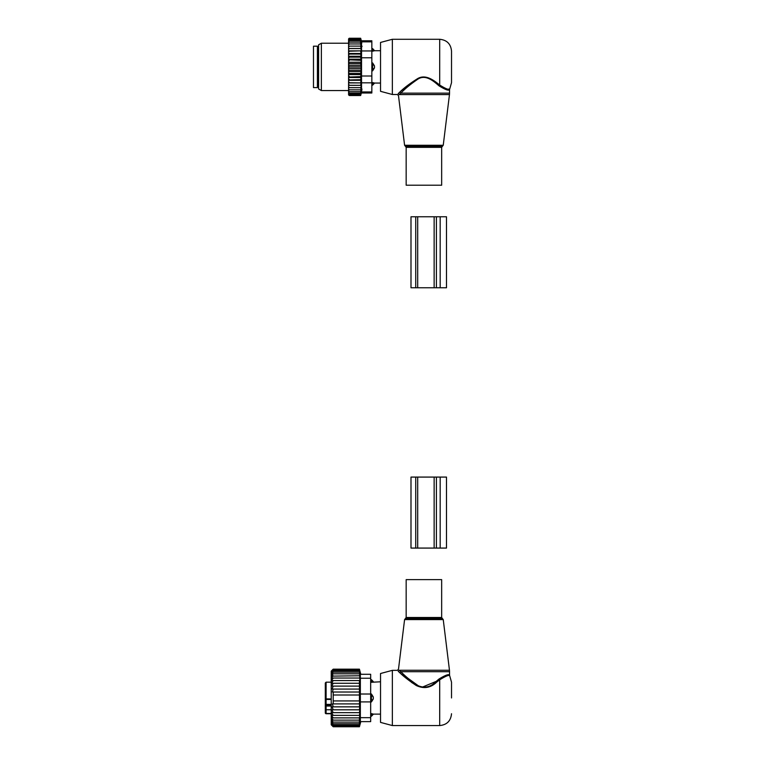 <?xml version="1.0" encoding="UTF-8"?>
<svg xmlns="http://www.w3.org/2000/svg" width="765" height="765" viewBox="0 0 765 765"><rect width="100%" height="100%" fill="white"/><g stroke="black" fill="none" stroke-linecap="round" stroke-linejoin="round"><path stroke-width="1.15" d="M406.167 579.631L441.663 579.631L441.663 617.498L406.167 617.498L406.167 579.631M451.522 697.957L451.522 682.179L451.522 697.957M392.359 725.564L392.359 670.35L380.53 673.516L380.53 722.399L392.359 725.564L439.693 725.564C446.875 724.866 450.824 720.926 451.522 713.735M399.349 670.264L400.908 671.708L449.552 671.708L449.466 670.264L399.349 670.264C398.192 668.993 398.192 668.993 399.349 670.264L398.221 671.268L399.646 672.607M436.777 682.055L436.203 681.376C430.399 687.506 423.848 688.701 416.552 684.952C409.763 679.97 404.542 675.562 400.908 671.708L399.846 672.789C403.652 676.48 409.103 680.716 416.208 685.488C423.848 689.083 430.705 687.936 436.777 682.055L439.693 679.798C445.813 675.964 449.151 674.663 449.734 675.916C449.284 674.644 445.938 675.935 439.693 679.798C445.813 675.964 449.151 674.663 449.734 675.916C449.284 674.644 445.938 675.935 439.693 679.798L438.995 679.024C445.431 675.074 448.95 673.831 449.552 675.294C449.084 673.812 445.565 675.055 438.995 679.024L436.203 681.376L421.945 687.286M448.615 675.026L447.955 674.969M419.105 686.339L408.128 678.402M398.221 671.268C397.006 670.044 397.006 670.044 398.221 671.268M412.373 683.011L399.846 672.789M370.671 679.693L371.455 679.693L371.455 682.275L380.53 681.787M370.671 682.275L373.291 681.816A3.156 2.266 180 0 0 371.455 680.582L370.671 680.582M373.291 714.099L371.455 713.64L373.291 714.099A3.156 2.266 0 0 1 371.455 715.332L371.455 716.222L373.425 714.127L380.53 714.127M359.885 680.554L359.435 669.165L360.803 674.29L370.671 674.29L370.671 694.018L371.455 694.008L373.291 696.963L373.291 698.952A3.156 2.19 180 0 1 371.455 700.147L371.455 701.907L373.291 698.952M370.671 674.29L360.353 674.29L360.353 694.018L370.671 694.018L370.671 701.897L371.455 701.907M370.671 713.64L371.455 713.64L371.455 715.332L370.671 715.332M325.307 685.325L325.307 689.676M325.307 694.792L325.307 699.478M325.307 707.539L325.307 712.913A0.784 0.784 0 0 0 326.1 713.707L325.307 712.942L325.307 711.211M325.307 706.047L325.307 703.81A0.784 0.555 0 0 0 326.1 704.374L326.1 705.483A0.784 0.555 180 0 0 325.307 706.047L325.307 707.998M325.307 703.81L325.307 698.894L331.226 698.942M331.226 704.374L326.1 704.374L326.1 682.179L325.307 682.973L325.307 698.894A0.784 0.555 0 0 0 326.1 699.459L331.226 699.459M325.307 703.475L325.307 706.238M371.455 694.008L371.455 700.147L370.671 700.147M331.513 715.361L333.196 717.886L359.435 717.886L359.885 715.361L331.513 715.361L333.196 715.361L331.647 712.655L359.846 712.655L359.435 715.361M331.494 725L333.196 726.75L359.435 726.75L359.894 725L359.435 726.559L333.196 726.559L331.494 725M333.196 717.886L331.494 717.799L333.196 720.142L331.494 719.789L333.196 722.103L331.494 721.491L333.196 723.747L331.494 722.877L333.196 725.048L331.494 723.929L333.196 725.985L331.494 724.646L333.196 726.559M359.435 678.029L333.196 678.029L331.513 680.554L333.196 680.554L331.647 683.26L333.196 683.26L331.847 686.109L333.196 686.109L332.115 689.064L333.196 689.064L332.421 692.019L333.196 692.019L333.196 703.896L332.421 703.896L333.196 706.85L332.115 706.85L333.196 709.805L331.847 709.805L333.196 712.655M359.435 669.165L333.196 669.165L331.226 671.135L331.226 724.78L333.196 726.75M359.435 726.559L359.435 717.886M333.196 725.985L359.435 725.985M333.196 725.048L359.435 725.048M333.196 723.747L359.435 723.747M333.196 722.103L359.435 722.103M333.196 720.142L359.435 720.142M359.435 712.655L359.789 709.805L333.196 709.805M359.435 709.805L359.722 706.85L333.196 706.85M359.435 706.85L359.636 703.896L333.196 703.896M359.435 703.896L359.56 700.922L333.196 700.922M359.435 700.922L359.435 695.002L333.196 695.002M359.435 695.002L359.435 692.019L333.196 692.019M359.435 692.019L359.435 689.064L333.196 689.064M359.435 689.064L359.435 686.109L333.196 686.109M359.435 686.109L359.435 683.26L333.196 683.26M359.435 683.26L359.435 680.554L333.196 680.554M359.435 669.356L333.196 669.356L331.494 670.915L333.196 669.165M333.196 669.356L331.494 671.278L333.196 669.93L359.435 669.93M359.435 670.867L333.196 670.867L331.494 671.986L333.196 669.93M359.435 672.167L333.196 672.167L331.494 673.037L333.196 670.867M359.435 673.812L333.196 673.812L331.494 674.424L333.196 672.167M359.435 675.772L331.494 676.126L333.196 673.812M333.196 675.772L331.494 678.115L333.196 678.029M370.671 721.625L360.353 721.625L370.671 721.625L370.671 717.675L360.353 717.675L360.353 694.018M360.353 701.897L370.671 701.897L370.671 717.675M360.353 717.675L360.353 721.625M434.138 548.075L410.996 548.075L410.996 477.083L434.138 477.083L434.138 548.075L446.492 548.075L446.492 477.083L440.181 477.083L440.181 548.075M434.138 477.083L440.181 477.083M415.405 185.216L406.167 185.216L406.167 147.349L441.663 147.349L441.663 185.216L415.405 185.216M392.359 39.283L392.359 94.497L380.53 91.331L380.53 42.448L392.359 39.283L439.693 39.283C446.875 39.981 450.824 43.93 451.522 51.112L451.522 82.668L449.552 89.553L449.552 93.139L400.908 93.139L399.349 94.583C398.192 95.855 398.192 95.855 399.349 94.583L398.221 93.579L399.846 92.058L398.221 93.579C397.006 94.803 397.006 94.803 398.221 93.579M439.693 39.283L439.693 85.049C445.813 88.893 449.151 90.184 449.734 88.931C449.284 90.203 445.938 88.912 439.693 85.049L440.21 85.489M448.309 89.123L449.007 89.084M438.995 85.823C445.431 89.773 448.95 91.016 449.552 89.553C449.084 91.035 445.565 89.792 438.995 85.823C433.946 81.406 425.818 74.138 418.015 79.044C410.499 84.198 404.8 88.893 400.908 93.139L399.846 92.058C403.91 87.994 409.877 83.49 417.738 78.546C425.904 73.842 434.405 80.803 439.693 85.049L438.995 85.823M407.391 85.642L400.076 91.857M313.478 46.187L313.478 87.593L317.418 87.593L317.418 46.187L313.478 46.187M371.847 62.94L372.641 62.94L374.477 65.895L374.477 67.884L372.641 70.839L371.847 70.839M371.847 48.625L372.641 48.625L372.641 51.207L374.477 50.748L371.847 51.207M374.477 83.031L372.641 82.572L374.477 83.031A3.156 2.266 0 0 1 372.641 84.265L372.641 85.154L371.847 85.154M371.847 82.572L372.641 82.572L372.641 84.265L371.847 84.265M372.641 62.94L372.641 70.839M349.366 46.11L348.582 47.172L348.582 46.11L361.07 46.11L360.621 43.959L349.366 43.959L348.582 44.953L348.582 38.891L349.213 38.25L348.591 39.503L360.621 39.503L360.908 40.65L349.366 40.65L348.582 41.52M348.582 93.445L349.366 94.277L348.591 94.277L349.366 95.529L348.582 94.898L348.582 72.589L349.366 73.469L360.621 73.469L361.07 74.588L360.621 76.643L348.582 77.045M361.07 68.448L348.582 68.448L348.582 65.331L361.07 65.331L361.07 71.547L348.582 71.547L348.582 72.589M348.582 71.547L348.582 69.405L349.366 70.198L360.621 70.198M348.582 68.448L348.582 69.405M348.582 65.331L348.582 62.969L349.366 63.581L360.621 63.581L361.07 65.331M348.582 47.172L348.582 59.201L361.07 59.201L361.07 62.233L348.582 62.233L348.582 62.969M348.582 62.233L348.582 59.804L360.621 60.311M348.582 59.201L348.582 59.804M348.582 46.11L348.582 44.953M348.582 85.326L361.07 85.326L360.621 94.277L349.366 94.277M348.582 93.129L349.366 93.129L348.582 92.259M360.621 93.129L349.366 93.129M348.582 91.647L349.366 91.647L348.582 90.729M360.621 91.647L349.366 91.647M348.582 89.821L349.366 89.821L348.582 88.826M360.621 89.821L349.366 89.821M348.582 87.669L349.366 87.669L348.582 86.608M360.621 87.669L349.366 87.669M361.07 85.326L348.582 85.278M348.582 84.188L349.366 85.24M348.582 82.926L361.07 82.926L360.621 85.24M361.07 82.926L348.582 82.735M348.582 81.539L349.366 82.572M348.582 80.306L361.07 80.306L360.621 82.572M361.07 80.306L360.621 79.694L348.582 79.971M348.582 78.699L349.366 79.694M348.582 77.514L361.07 77.514L360.621 79.694M361.07 77.514L360.621 76.643M348.582 75.706L349.366 76.643M361.07 74.588L348.582 74.588M348.582 73.975L349.366 73.469M348.582 70.81L349.366 70.198M360.621 66.89L349.366 66.89L348.582 67.597M348.582 66.182L349.366 66.89M348.582 64.375L349.366 63.581M348.582 61.19L349.366 60.311M348.582 58.073L349.366 57.136L348.582 56.734M348.582 55.08L349.366 54.086L348.582 53.808M348.582 52.24L349.366 51.207L348.582 51.045M348.582 49.591L349.366 48.539L348.582 48.501M348.582 43.959L349.366 43.959M360.621 43.959L360.621 42.132L349.366 42.132L348.582 43.05M348.582 42.132L349.366 42.132M360.621 42.132L360.621 40.65M348.582 40.65L349.366 40.65M348.582 40.335L349.366 39.503M360.621 39.503L360.659 38.25L361.338 40.784L371.847 40.784L371.847 92.995L361.338 92.995L360.659 95.529L349.366 95.529M360.621 95.529L349.366 95.061M360.621 95.061L360.621 94.277M360.621 38.719L349.366 38.719M360.621 38.25L349.366 38.25M371.847 91.943L361.539 91.943C361.271 93.34 361.271 93.34 361.539 91.943C361.271 93.34 361.271 93.34 361.539 91.943L361.539 41.846C361.271 40.44 361.271 40.44 361.539 41.846C361.271 40.44 361.271 40.44 361.539 41.846L371.847 41.846M361.931 88.989L361.759 90.643M318.603 88.96L318.603 44.819L321.367 43.223L321.367 90.557L318.603 88.96M361.988 46.636L361.988 46.11M361.759 43.156L361.549 41.912M348.582 50.853L361.07 50.853L361.07 48.453L348.582 48.453M360.621 48.539L349.366 48.539M361.07 50.853L349.366 51.207M360.621 51.207L361.07 53.474L348.582 53.474M361.07 53.474L360.621 54.086L349.366 54.086M360.621 54.086L361.07 56.266L348.582 56.266M361.07 56.266L360.621 57.136L349.366 57.136M361.07 59.201L360.621 57.136M361.07 62.233L360.621 63.581M361.07 71.547L360.621 73.469M361.07 48.453L360.621 46.11M440.181 287.764L436.413 287.764L436.413 216.772L446.492 216.772L446.492 287.764L440.181 287.764L440.181 216.772M436.413 287.764L434.138 287.764L434.138 216.772L436.413 216.772M417.7 287.764L417.7 216.772L410.996 216.772L410.996 287.764L434.138 287.764M417.7 216.772L434.138 216.772M404.589 619.583L405.374 618.617L442.457 618.617L443.241 619.583L404.589 619.583L398.479 669.308L397.312 670.35L392.359 670.35M439.693 679.798L439.693 725.564M331.226 705.483L326.1 705.483L326.1 706.047A0.784 0.555 180 0 0 325.307 706.602M331.226 706.047L326.1 706.047L326.1 709.748L325.307 708.964M325.307 712.913A0.784 0.555 0 0 0 326.1 713.477L326.1 709.748L331.226 709.748M331.226 713.477L326.1 713.477L331.226 713.707M370.671 695.768L371.455 695.768A3.156 2.19 0 0 1 373.291 696.963M370.671 678.239L360.353 678.239M436.413 477.083L436.413 548.075M415.73 477.083L415.73 548.075M417.7 477.083L417.7 548.075M443.241 145.264L442.457 146.23L405.374 146.23L404.589 145.264L443.241 145.264L449.466 94.583L399.349 94.583M317.418 47.564L318.211 48.348L318.211 85.431L317.418 86.216M374.477 50.748A3.156 2.266 0 0 0 372.641 49.515L371.847 49.515M374.477 67.884A3.156 2.19 0 0 1 372.641 69.079L371.847 69.079M371.847 64.7L372.641 64.7A3.156 2.19 0 0 1 374.477 65.895M371.847 82.83L361.539 82.83M371.847 57.777L361.539 57.777M371.847 76.003L361.539 76.003M371.847 50.949L361.539 50.949M415.73 287.764L415.73 216.772M443.241 619.583L449.466 670.264M405.374 618.617L406.167 617.498M442.457 618.617L441.663 617.498M449.552 671.708L449.552 675.294L451.522 682.179M371.455 679.693L373.425 681.787M326.1 713.735L331.226 713.735M326.1 682.179L331.226 682.179M370.671 716.222L371.455 716.222M360.803 721.625L359.435 726.75M405.374 146.23L406.167 147.349M442.457 146.23L441.663 147.349M449.552 93.139L449.466 94.583M404.589 145.264L398.479 95.539L397.312 94.497L392.359 94.497M372.641 48.625L374.611 50.72L380.53 50.72M372.641 85.154L374.611 83.06L380.53 83.06M348.582 90.557L321.367 90.557M348.582 43.223L321.367 43.223"/></g></svg>
